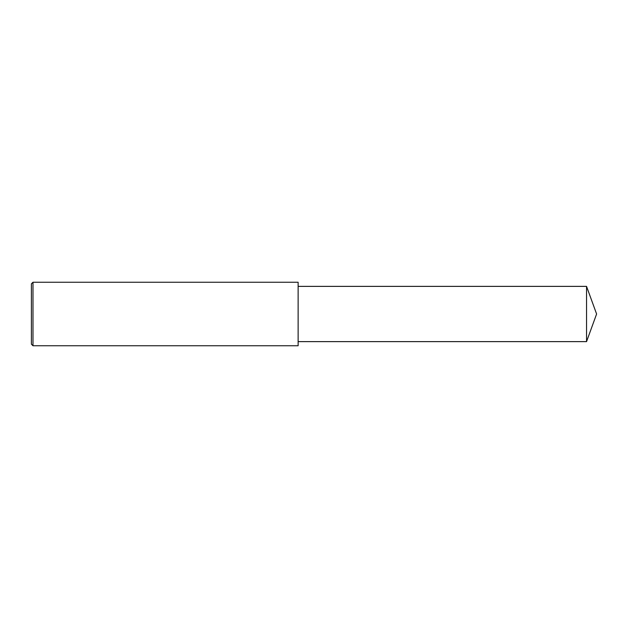 <?xml version="1.0" encoding="UTF-8"?>
<svg xmlns="http://www.w3.org/2000/svg" width="628" height="628" viewBox="0 0 628 628"><rect width="100%" height="100%" fill="white"/><g stroke="black" fill="none" stroke-linecap="round" stroke-linejoin="round"><path stroke-width="0.94" d="M32.986 314L32.986 345.753L31.4 344.168L31.4 283.832L32.986 282.247L32.986 314M32.986 282.247L298.127 282.247L298.127 345.753L32.986 345.753M298.127 286.376L586.544 286.376L586.544 341.624L298.127 341.624M586.544 341.624L596.6 314L586.544 286.376"/></g></svg>
